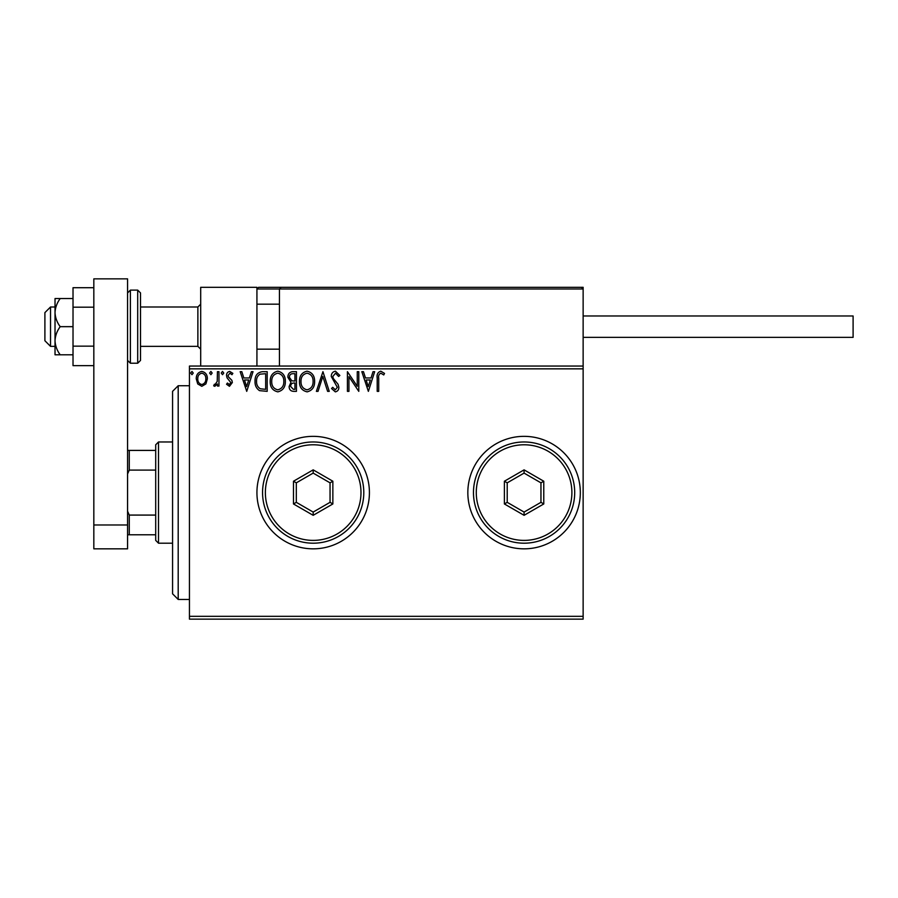 <?xml version="1.0" encoding="UTF-8"?>
<svg xmlns="http://www.w3.org/2000/svg" width="898" height="898" viewBox="0 0 898 898"><rect width="100%" height="100%" fill="white"/><g stroke="black" fill="none" stroke-linecap="round" stroke-linejoin="round"><path stroke-width="1.35" d="M467.836 492.587A56.237 56.237 0 0 0 524.084 548.835A56.237 56.237 0 0 0 580.321 492.587A56.237 56.237 0 0 0 524.084 436.349A56.237 56.237 0 0 0 467.836 492.587M256.929 492.587A56.237 56.237 0 0 0 313.178 548.835A56.237 56.237 0 0 0 369.415 492.587A56.237 56.237 0 0 0 313.178 436.349A56.237 56.237 0 0 0 256.929 492.587M583.139 619.137L189.444 619.137L189.444 616.32L583.139 616.32L583.139 619.137M205.889 383.917L201.803 386.308L197.728 383.94L196.258 378.821C196.213 374.735 198.065 372.266 201.803 371.413C205.552 372.266 207.404 374.735 207.359 378.821L205.889 383.917M218.966 371.671L218.966 386.05L217.451 386.05L217.451 383.94L214.824 386.308L213.668 385.814L214.386 384.277L215.071 384.535L217.215 381.437L217.451 371.671L218.966 371.671M229.461 386.308L226.543 384.254L227.43 383.019L229.372 384.535L230.831 382.604L227.037 377.8L226.543 375.566C226.532 373.254 227.587 371.873 229.731 371.413L232.851 373.366L231.987 374.691L229.899 373.186L228.058 375.499L228.418 376.868L231.864 380.314L232.346 382.526L229.461 386.308M262.598 371.671L267.177 371.671L267.177 391.348L259.511 390.641C256.312 388.43 254.83 385.298 255.054 381.257C254.83 375.577 257.344 372.378 262.598 371.671M296.452 371.671L296.452 391.348L293.657 391.348C290.671 391.202 289.156 389.575 289.134 386.477L290.974 382.29L287.865 377.25C287.888 374.006 289.437 372.142 292.512 371.671L296.452 371.671M322.943 371.671L329.252 391.348L327.602 391.348L322.82 376.419L318.027 391.348L316.388 391.348L322.943 371.671M357.269 371.671L358.785 371.671L358.785 391.348L348.94 376.666L348.94 391.348L347.425 391.348L347.425 371.671L357.269 386.308L357.269 371.671M378.72 378.26L378.72 391.348L377.205 391.348L377.205 378.058C376.599 374.488 377.8 372.187 380.808 371.166L384.524 373.433L383.749 374.949L380.819 373.186C378.956 374.152 378.26 375.847 378.72 378.26M189.444 368.854L189.444 366.047L583.139 366.047L583.139 368.854L189.444 368.854L189.444 616.32M583.139 368.854L583.139 616.32M368.371 391.348L361.815 371.671L363.454 371.671L365.486 377.979L371.009 377.979L373.029 371.671L374.679 371.671L368.371 391.348M335.425 371.166L339.859 375.465L338.625 376.464L335.538 373.186L332.788 376.52L333.281 378.451L338.063 384.265L338.849 387.263C338.872 389.811 337.693 391.348 335.324 391.854L331.53 388.52L332.709 387.319L335.347 389.833L337.334 387.341L331.272 376.486C331.295 373.534 332.687 371.761 335.425 371.166M314.614 381.426C314.727 387.038 312.235 390.518 307.138 391.854C301.93 390.641 299.371 387.195 299.472 381.515C299.382 375.892 301.896 372.446 307.026 371.166C312.156 372.401 314.693 375.824 314.614 381.426M285.339 381.426C285.452 387.038 282.96 390.518 277.864 391.854C272.655 390.641 270.096 387.195 270.197 381.515C270.107 375.892 272.622 372.446 277.751 371.166C282.881 372.401 285.418 375.824 285.339 381.426M246.726 391.348L240.17 371.671L241.82 371.671L243.841 377.979L249.363 377.979L251.395 371.671L253.034 371.671L246.726 391.348M223.759 373.052L222.502 374.691L221.245 373.052L222.502 371.413L223.759 373.052M212.153 373.052L210.895 374.691L209.627 373.052L210.895 371.413L212.153 373.052M193.227 373.052L191.97 374.691L190.702 373.052L191.97 371.413L193.227 373.052M366.126 380L368.247 386.6L370.358 380L366.126 380M300.987 381.527C300.92 386.028 302.94 388.8 307.071 389.833C311.191 388.744 313.2 385.949 313.099 381.426C313.178 376.947 311.168 374.208 307.071 373.186C302.918 374.197 300.897 376.98 300.987 381.527M293.365 389.328L294.937 389.328L294.937 383.019L294.162 383.019C291.895 383.008 290.716 384.142 290.638 386.443L293.365 389.328M294.162 381.01L294.937 381.01L294.937 373.691L293.197 373.691C290.795 373.647 289.526 374.836 289.381 377.25L291.76 380.774L294.162 381.01M271.712 381.527C271.645 386.028 273.666 388.8 277.796 389.833C281.916 388.744 283.925 385.949 283.824 381.426C283.903 376.947 281.893 374.208 277.796 373.186C273.643 374.197 271.623 376.98 271.712 381.527M265.662 389.328L265.662 373.691L259.982 374.185C257.524 375.824 256.379 378.181 256.57 381.268C256.379 384.58 257.625 387.083 260.308 388.778L265.662 389.328M244.492 380L246.613 386.6L248.724 380L244.492 380M197.773 378.81C197.706 381.863 199.053 383.772 201.803 384.535C204.564 383.772 205.911 381.863 205.844 378.81C205.923 375.757 204.576 373.882 201.803 373.186C199.053 373.894 197.706 375.768 197.773 378.81M178.197 599.449L172.573 593.825L172.573 391.348L178.197 385.725L178.197 599.449L189.444 599.449M200.692 366.047L200.692 287.304L256.929 287.304L256.929 366.047M281.119 287.304L279.435 288.988L281.119 287.304L581.455 287.304L583.139 288.988L583.139 287.304L526.89 287.304M50.524 346.359L44.9 340.735L44.9 312.616L50.524 306.993L50.524 346.359L55.025 346.359M197.874 306.993L140.515 306.993L140.515 292.928L140.515 360.424L140.515 346.359L197.874 346.359L197.874 306.993L200.692 304.175M581.455 287.304L583.139 288.988L279.435 288.988L279.435 366.047M583.139 288.988L583.139 366.047M258.624 287.304L256.929 288.988L258.624 287.304L344.114 287.304L285.059 287.304M422.846 287.304L412.721 287.304M502.712 287.304L439.717 287.304M259.747 287.304L278.863 287.304M583.139 315.984L853.1 315.984L853.1 337.356L583.139 337.356M60.211 298.551L55.025 298.551L55.025 312.616C55.283 317.712 57.012 322.404 60.211 326.67C57.001 330.98 55.272 335.661 55.025 340.735L55.025 354.8L60.211 354.8C57.012 350.523 55.283 345.831 55.025 340.735L55.025 312.616C55.272 307.543 57.001 302.851 60.211 298.551L73.019 298.551M60.211 354.8L73.019 354.8M60.211 326.67L73.019 326.67M93.83 365.643L73.019 365.643L73.019 307.195L93.83 307.195M73.019 346.157L93.83 346.157M73.019 307.195L73.019 287.708L93.83 287.708M93.83 548.835L93.83 278.863L127.572 278.863L127.572 548.835L93.83 548.835M93.83 524.982L127.572 524.982M158.508 543.2L155.702 540.394L155.702 444.779L158.508 441.973L158.508 543.2L172.573 543.2M155.702 470.092L129.267 470.092L127.572 473.942M127.572 511.231L129.267 515.082L129.267 534.77L127.572 534.77M155.702 515.082L129.267 515.082M127.572 450.403L129.267 450.403L129.267 470.092M155.702 450.403L129.267 450.403M155.702 534.77L129.267 534.77M571.891 492.587A47.807 47.807 0 0 0 524.084 444.779A47.807 47.807 0 0 0 476.277 492.587A47.807 47.807 0 0 0 524.084 540.394A47.807 47.807 0 0 0 571.891 492.587M473.471 492.587A50.614 50.614 0 0 1 524.084 441.973A50.614 50.614 0 0 1 574.698 492.587A50.614 50.614 0 0 1 524.084 543.2A50.614 50.614 0 0 1 473.471 492.587M504.395 503.958L504.395 481.227L524.084 469.856L543.773 481.227L543.773 503.958L524.084 515.317L504.395 503.958L507.213 502.33L524.084 512.073L540.955 502.33L540.955 482.843L524.084 473.1L507.213 482.843L507.213 502.33M524.084 515.317L524.084 512.073M540.955 502.33L543.773 503.958M540.955 482.843L543.773 481.227M524.084 473.1L524.084 469.856M504.395 481.227L507.213 482.843M360.985 492.587A47.807 47.807 0 0 0 313.178 444.779A47.807 47.807 0 0 0 265.37 492.587A47.807 47.807 0 0 0 313.178 540.394A47.807 47.807 0 0 0 360.985 492.587M262.553 492.587A50.614 50.614 0 0 1 313.178 441.973A50.614 50.614 0 0 1 363.791 492.587A50.614 50.614 0 0 1 313.178 543.2A50.614 50.614 0 0 1 262.553 492.587M293.489 503.958L293.489 481.227L313.178 469.856L332.855 481.227L332.855 503.958L313.178 515.317L293.489 503.958L296.306 502.33L313.178 512.073L330.049 502.33L330.049 482.843L313.178 473.1L296.306 482.843L296.306 502.33M313.178 515.317L313.178 512.073M330.049 502.33L332.855 503.958M330.049 482.843L332.855 481.227M313.178 473.1L313.178 469.856M293.489 481.227L296.306 482.843M279.435 288.988L256.929 288.988M137.697 290.121L130.39 290.121L130.39 363.23L137.697 363.23L137.697 290.121L140.515 292.928M178.197 385.725L189.444 385.725M197.874 346.359L200.692 349.165M279.435 349.165L256.929 349.165M279.435 304.175L256.929 304.175M50.524 306.993L55.025 306.993M130.39 290.121L127.572 292.928M130.39 363.23L127.572 360.424M137.697 363.23L140.515 360.424M158.508 441.973L172.573 441.973"/></g></svg>

